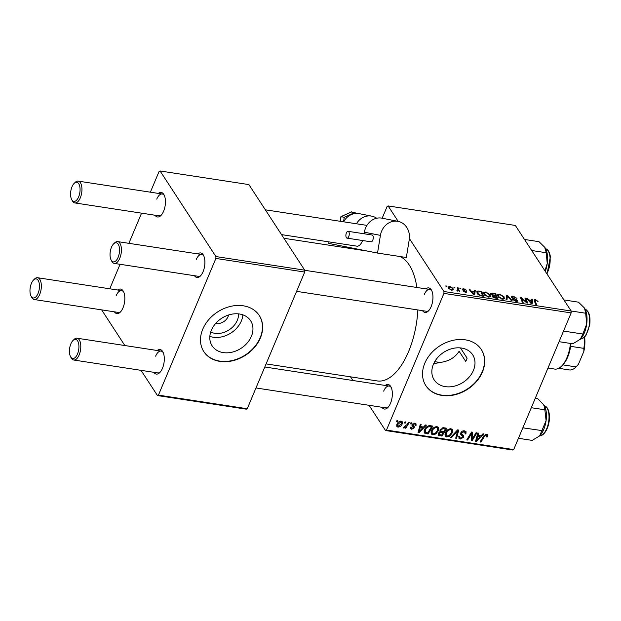 <?xml version="1.0" encoding="UTF-8"?>
<svg xmlns="http://www.w3.org/2000/svg" width="621" height="621" viewBox="0 0 621 621"><rect width="100%" height="100%" fill="white"/><g stroke="black" fill="none" stroke-linecap="round" stroke-linejoin="round"><path stroke-width="0.93" d="M238.534 313.877A18.312 14.252 -33.1 0 1 237.284 320.366A18.312 14.252 -33.1 0 1 210.721 332.025M215.759 323.362A9.657 7.514 146.9 0 0 228.062 316.632A9.657 7.514 146.9 0 0 228.575 315.002M211.381 330.232A22.977 17.877 146.9 0 0 212.134 345.85A22.977 17.877 146.9 0 0 232.285 352.13A22.977 17.877 146.9 0 0 251.373 336.365A22.977 17.877 146.9 0 0 250.62 320.746A22.977 17.877 146.9 0 0 230.469 314.467A22.977 17.877 146.9 0 0 211.381 330.232M209.851 336.388A22.977 17.877 146.9 0 0 241.344 320.987A22.977 17.877 146.9 0 0 242.873 314.839M202.764 329.177A33.092 25.756 146.9 0 0 203.851 351.672A33.092 25.756 146.9 0 0 232.883 360.716A33.092 25.756 146.9 0 0 260.37 338.003A33.092 25.756 146.9 0 0 259.283 315.507A33.092 25.756 146.9 0 0 230.259 306.464A33.092 25.756 146.9 0 0 202.764 329.177M203.758 351.525A33.092 25.756 146.9 0 0 232.797 360.405A33.092 25.756 146.9 0 0 260.183 337.715A33.092 25.756 146.9 0 0 259.19 315.359M433.831 363.378A22.977 17.877 146.9 0 0 439.862 362.454L434.723 361.663M460.487 347.993L467.116 358.154L466.511 359.815L465.742 361.43L459.113 351.269C454.898 357.781 448.486 361.507 439.862 362.454M473.419 370.403A22.977 17.877 -33.1 0 1 454.331 386.169A22.977 17.877 -33.1 0 1 434.18 379.897A22.977 17.877 -33.1 0 1 433.427 364.279A22.977 17.877 -33.1 0 1 452.515 348.513A22.977 17.877 -33.1 0 1 472.666 354.785A22.977 17.877 -33.1 0 1 473.419 370.403M424.803 363.215A33.092 25.756 146.9 0 0 425.897 385.711A33.092 25.756 146.9 0 0 454.921 394.762A33.092 25.756 146.9 0 0 482.416 372.049A33.092 25.756 146.9 0 0 481.329 349.545A33.092 25.756 146.9 0 0 452.298 340.502A33.092 25.756 146.9 0 0 424.803 363.215M425.804 385.571A33.092 25.756 146.9 0 0 454.836 394.444A33.092 25.756 146.9 0 0 482.23 371.754A33.092 25.756 146.9 0 0 481.236 349.406M425.859 288.858A12.412 5.884 98.7 0 1 431.564 290.31A12.412 5.884 98.7 0 1 431.106 306.696A12.412 5.884 98.7 0 1 428.397 310.989A12.412 5.884 98.7 0 1 422.513 310.663M296.59 291.358L426.379 311.261A11.031 5.232 -81.3 0 0 428.917 310.422M385.253 385.462A12.412 5.884 98.7 0 1 390.958 386.914A12.412 5.884 98.7 0 1 390.5 403.301A12.412 5.884 98.7 0 1 387.783 407.593A12.412 5.884 98.7 0 1 381.907 407.267M255.984 387.962L385.773 407.865A11.031 5.232 -81.3 0 0 388.311 407.027M399.846 256.496A63.435 30.064 98.7 0 1 416.908 287.484M417.863 309.949A63.435 30.064 98.7 0 1 408.579 351.587A63.435 30.064 98.7 0 1 377.203 380.929L266.099 363.898M197.812 253.896A12.412 5.884 98.7 0 1 203.517 255.347A12.412 5.884 98.7 0 1 203.059 271.734A12.412 5.884 98.7 0 1 200.35 276.027A12.412 5.884 98.7 0 1 194.466 275.701M113.589 243.913A9.657 4.572 -81.3 0 0 111.477 247.251A9.657 4.572 -81.3 0 0 111.12 259.997A9.657 4.572 -81.3 0 0 118.099 257.405A9.657 4.572 -81.3 0 0 118.929 245.784A9.657 4.572 -81.3 0 0 113.589 243.913L114.613 242.896A11.031 5.232 98.7 0 1 117.656 241.608A11.031 5.232 98.7 0 1 119.775 258.313A11.031 5.232 98.7 0 1 114.318 263.413L198.332 276.298A11.031 5.232 -81.3 0 0 200.87 275.46M158.347 193.41A12.412 5.884 98.7 0 1 164.06 194.862A12.412 5.884 98.7 0 1 163.602 211.249A12.412 5.884 98.7 0 1 160.886 215.541A12.412 5.884 98.7 0 1 155.009 215.215M74.124 183.428A9.657 4.572 -81.3 0 0 72.013 186.766A9.657 4.572 -81.3 0 0 71.656 199.512A9.657 4.572 -81.3 0 0 78.634 196.919A9.657 4.572 -81.3 0 0 79.465 185.299A9.657 4.572 -81.3 0 0 74.124 183.428L75.157 182.411A11.031 5.232 98.7 0 1 78.199 181.122A11.031 5.232 98.7 0 1 80.311 197.827A11.031 5.232 98.7 0 1 74.854 202.927L158.867 215.813A11.031 5.232 -81.3 0 0 161.413 214.975M117.742 290.015A12.412 5.884 98.7 0 1 123.447 291.466A12.412 5.884 98.7 0 1 122.989 307.853A12.412 5.884 98.7 0 1 120.28 312.146A12.412 5.884 98.7 0 1 114.396 311.82M33.518 280.032A9.657 4.572 -81.3 0 0 31.407 283.37A9.657 4.572 -81.3 0 0 31.05 296.116A9.657 4.572 -81.3 0 0 38.028 293.523A9.657 4.572 -81.3 0 0 38.859 281.903A9.657 4.572 -81.3 0 0 33.518 280.032L34.543 279.015A11.031 5.232 98.7 0 1 37.586 277.727A11.031 5.232 98.7 0 1 39.705 294.432A11.031 5.232 98.7 0 1 34.248 299.532L118.262 312.417A11.031 5.232 -81.3 0 0 120.8 311.579M157.206 350.5A12.412 5.884 98.7 0 1 162.912 351.952A12.412 5.884 98.7 0 1 162.454 368.338A12.412 5.884 98.7 0 1 159.737 372.631A12.412 5.884 98.7 0 1 153.861 372.305M72.975 340.518A9.657 4.572 -81.3 0 0 70.864 343.855A9.657 4.572 -81.3 0 0 70.515 356.601A9.657 4.572 -81.3 0 0 77.493 354.009A9.657 4.572 -81.3 0 0 78.316 342.388A9.657 4.572 -81.3 0 0 72.975 340.518L74.008 339.501A11.031 5.232 98.7 0 1 77.051 338.212A11.031 5.232 98.7 0 1 79.162 354.917A11.031 5.232 98.7 0 1 73.705 360.017L157.726 372.903A11.031 5.232 -81.3 0 0 160.265 372.064M443.93 293.399L443.945 291.521L571.173 311.02L571.157 312.906L443.93 293.399L386.479 430.081L513.699 449.588L512.744 450.023L385.517 430.516L369.068 405.303M352.883 380.502L350.492 376.831M398.193 221.394L388.117 205.939L387.155 206.374L382.179 218.212M484.015 294.377L483.619 292.638L485.754 291.994L490.07 294.633L490.38 296.698L488.393 297.086L484.015 294.377L484.582 293.058L484.923 294.571L488.028 296.496L489.589 295.984L489.1 297.149M474.188 291.528L474.32 290.302L475.267 290.442L474.677 294.921L473.606 294.758L469.142 289.51L470.019 289.642L471.207 291.07L474.188 291.528L473.978 292.025M535.364 299.601L538.042 301.433L535.698 300.184L535.17 300.96L536.505 304.406L535.62 304.267L534.239 300.704L534.145 299.881L535.364 299.601L535.069 300.292M535.698 300.184L534.735 301.992M511.541 297.288C511.075 296.364 511.634 296 513.202 296.201L516.928 298.321L513.536 296.784L512.379 297.374L517.448 300.331C517.906 301.177 517.417 301.511 515.981 301.317L512.496 299.361L515.624 300.727L516.602 300.222L511.541 297.288L511.378 296.566M511.96 297.785L512.302 296.993L512.139 297.948M517.021 301.364L517.448 300.331L517.619 301.014M516.346 301.364L516.602 300.222M506.068 299.733L506.433 295.223L507.543 295.394L512.139 300.665L511.262 300.533L507.318 296.015L507.015 299.881L506.068 299.733M497.98 296.52L497.584 294.781L499.719 294.137L504.035 296.776L504.353 298.841L502.358 299.229L497.98 296.52M446.072 286.623L445.8 285.924L446.67 286.064L446.965 286.762L446.072 286.623M443.945 291.521L409.386 238.549M563.938 299.935L578.454 302.163L584.508 308.063L585.665 313.217L571.149 310.989L515.337 225.446L388.117 205.939M490.908 294.269L490.753 293.446L492.298 293.058L495.667 293.57L497.553 298.429L494.184 297.839L492.274 296.512L492.624 295.449L490.908 294.269M492.274 296.512L492.624 295.449L492.22 296.419M531.692 300.339L531.817 299.112L532.764 299.26L532.174 303.739L531.11 303.576L526.647 298.321L527.524 298.46L528.712 299.881L531.692 300.339L531.483 300.843M526.018 301.014L524.892 298.057L525.777 298.189L527.656 303.048L526.732 302.908L521.516 298.227L523.161 302.357L522.277 302.217L520.382 297.366L521.306 297.506L526.53 302.179L526.018 301.014M466.324 292.359L466.658 291.56L465.517 292.336L462.792 290.907L465.253 291.878L465.843 291.513L462.164 289.339L463.53 288.586L466.433 290.154L463.786 289.044L463.01 289.433L466.782 292.087M462.668 289.844L462.955 289.176L462.8 289.929M465.098 292.25L465.843 291.513M462.164 289.339L462.063 288.85M477.937 290.962L481.694 291.428L483.588 296.287L480.382 295.736L477.215 293.446L476.812 291.606L477.937 290.962L477.029 293.135M448.665 288.361L448.323 286.949L449.899 286.498L452.934 288.284L453.307 289.774L451.708 290.217L448.665 288.361M454.145 287.857L453.873 287.166L454.743 287.298L455.038 287.997L454.145 287.857M458.182 290.853L456.784 290.876L457.755 289.091L457.235 287.678L458.119 287.818L459.501 291.35L458.275 290.69M457.079 290.993L457.933 290.24L457.568 291.109M460.037 288.765L459.765 288.066L460.635 288.206L460.929 288.897L460.037 288.765M410.939 422.738L411.808 422.87L411.141 424.003L410.248 423.864L410.939 422.738M405.047 421.838L405.917 421.97L405.249 423.095L404.356 422.963L405.047 421.838M437.013 426.619L438.465 427.489L438.418 430.57L435.763 433.986L432.752 434.824L431.292 433.955L431.37 430.772C432.433 428.195 434.32 426.806 437.013 426.619M425.486 424.966L426.433 425.113L419.121 432.62L418.057 432.457L420.316 424.174L421.193 424.306L420.541 426.565L423.53 427.023L425.486 424.966M438.154 434.576L438.744 435.492L438.364 433.474L440.351 431.673L439.994 429.879L443.472 427.722L446.833 428.242L442.005 436.128L438.333 435.104M439.823 430.865L439.994 431.316M457.599 429.887L458.717 430.066L456.59 438.364L455.713 438.232L457.53 431.114L451.459 437.58L450.52 437.44L457.599 429.887M487.586 436.284L487.206 437.005L486.282 436.974L486.662 436.284L486.165 435.166L484.38 436.516L480.957 442.105L480.072 441.966L483.612 436.183L486.623 434.226L487.64 434.778L487.586 436.284L486.235 434.203M485.878 434.242L486.67 435.453L485.606 434.312M476.066 432.721L476.951 432.86L472.107 440.747L471.184 440.607L471.673 433.357L467.613 440.056L466.728 439.924L471.556 432.03L472.472 432.169L472.007 439.412L476.066 432.721M571.157 312.906L513.699 449.588M482.991 433.784L483.938 433.932L476.625 441.438L475.562 441.275L477.821 432.992L478.698 433.124L478.046 435.383L481.027 435.833L482.991 433.784M465.276 432.713L464.003 431.774L461.729 432.868L461.659 433.613L463.351 435.337L463.6 437.262L460.34 439.055L458.935 438.279L458.958 436.152L459.866 436.198L459.812 437.58L460.774 438.108L462.707 437.176L462.684 436.408L460.774 434.56L460.829 432.806C461.62 431.316 462.831 430.656 464.461 430.834L466.045 431.657L465.913 433.978L464.997 433.939L465.276 432.713L464.12 430.803M460.961 432.534L461.737 433.761L460.945 432.558M450.978 428.762L452.43 429.631L452.391 432.713L449.728 436.121L446.716 436.967L445.257 436.089L445.335 432.915C446.398 430.33 448.284 428.948 450.978 428.762M416.031 425.532L415.069 425.61L415.131 424.329L414.44 423.949L412.911 424.679L414.23 426.643L414.246 427.846L411.707 429.243L410.497 428.591L410.473 427.147L411.389 427.178L412.057 428.513L413.322 427.846L411.995 425.742L412.01 424.609L414.789 423.212L416.047 423.887L416.031 425.532L414.502 423.18M412.942 425.346L413.477 425.905M410.745 427.155L412.057 428.513M413.431 427.357L411.878 425.098M430.376 425.719L432.868 426.099L428.04 433.994L424.259 432.821L424.415 429.903C425.238 427.822 426.743 426.425 428.948 425.703L430.376 425.719M401.158 421.123L402.268 421.775L402.245 423.794C401.461 425.866 400.017 426.976 397.906 427.132L396.835 426.503L396.904 424.353C397.681 422.365 399.093 421.294 401.158 421.123M408.408 422.35L409.293 422.482L405.785 428.226L404.9 428.086L405.629 426.906L403.658 428.009L403.153 427.706L406.972 424.64L408.408 422.35M396.966 420.596L397.844 420.728L397.176 421.861L396.276 421.721L396.966 420.596M215.883 258.437L215.898 256.558L304.717 270.174L304.701 272.06L215.883 258.437L158.433 395.119L247.251 408.742L246.289 409.169L157.47 395.554L141.021 370.341M124.837 345.54L101.642 309.863M304.717 270.174L248.889 184.592L160.071 170.977L159.108 171.412L150.375 192.184M141.557 213.158L128.881 243.323M120.063 264.298L109.762 288.788M215.898 256.558L160.071 170.977M304.701 272.06L247.251 408.742M157.47 395.554L158.433 395.119M203.851 256.046A11.031 5.232 -81.3 0 0 201.678 254.486A11.031 5.232 -81.3 0 0 196.22 259.586M123.781 292.165A11.031 5.232 -81.3 0 0 121.607 290.605A11.031 5.232 -81.3 0 0 116.15 295.712M163.238 352.65A11.031 5.232 -81.3 0 0 161.064 351.09A11.031 5.232 -81.3 0 0 155.607 356.19M164.386 195.561A11.031 5.232 -81.3 0 0 162.213 194A11.031 5.232 -81.3 0 0 156.756 199.108M385.517 430.516L386.479 430.081M431.89 291.008A11.031 5.232 -81.3 0 0 429.724 289.448A11.031 5.232 -81.3 0 0 424.267 294.548M391.284 387.613A11.031 5.232 -81.3 0 0 389.111 386.052A11.031 5.232 -81.3 0 0 383.654 391.152M471.238 439.412L472.107 440.747M471.192 432.62L471.673 433.357M469.95 434.653L470.462 435.437M467.108 439.288L467.613 440.056M471.401 435.771L472.263 437.099M471.285 438.302L472.007 439.412M475.841 440.235L476.625 441.438M477.425 434.428L478.046 435.383M477.984 438.938L480.149 436.71L477.774 436.346L476.586 440.491L477.984 438.938M479.42 435.593L480.149 436.71M476.012 439.606L476.586 440.491M477.161 435.406L477.774 436.346M486.685 436.214L487.206 437.005M480.46 441.337L480.957 442.105M465.284 433.016L465.913 433.978M463.39 430.827L464.003 431.774M461.232 432.1L461.729 432.868M461.845 433.924L463.6 437.262M458.764 436.641L460.34 439.055M460.65 433.342L462.684 436.408M455.93 437.347L456.59 438.364M457.087 430.438L457.53 431.114M451.025 436.905L451.459 437.58M451.77 431.766L452.391 432.713M449.27 435.414L449.728 436.121M444.939 434.234L446.716 436.967M449.301 435.399L451.529 432.542L451.545 430.345L450.512 429.701C448.416 429.957 446.965 431.106 446.173 433.132L446.134 435.406L447.143 436.02L449.301 435.399M445.622 432.294L446.173 433.132M449.915 428.785L450.512 429.701M441.275 435.01L442.005 436.128M441.686 435.073L443.192 432.612L440.211 432.511L439.249 433.574L439.241 434.467L441.686 435.073M442.455 431.494L443.192 432.612M438.737 432.79L439.249 433.574M439.792 431.882L440.211 432.511M443.759 431.688L445.389 429.026L442.866 428.684L440.856 430.035L440.825 430.951L443.759 431.688M444.652 427.908L445.389 429.026M440.343 429.243L440.856 430.035M442.299 427.807L442.866 428.684M415.17 424.391L415.985 425.641M413.951 423.196L414.44 423.949M412.437 423.957L412.911 424.679M412.46 424.609L414.246 427.846M410.427 427.279L411.707 429.243M418.337 431.424L419.121 432.62M419.92 425.61L420.541 426.565M420.479 430.12L422.653 427.892L420.27 427.527L419.082 431.673L420.479 430.12M421.915 426.774L422.653 427.892M418.507 430.795L419.082 431.673M419.656 426.588L420.27 427.527M427.31 432.868L428.04 433.994M423.988 431.975L424.919 433.396M427.722 432.93L431.416 426.883L430.299 426.712C427.892 426.565 426.216 427.69 425.269 430.089L425.408 432.433L427.722 432.93M430.687 425.765L431.416 426.883M424.151 430.656L425.408 432.433M424.725 429.251L425.269 430.089M429.608 425.657L430.299 426.712M437.805 429.623L438.418 430.57M435.298 433.279L435.763 433.986M430.974 432.092L432.752 434.824M435.337 433.256L437.564 430.4L437.58 428.211L436.547 427.558C434.452 427.815 433 428.964 432.2 430.99L432.169 433.264L433.179 433.885L435.337 433.256M431.657 430.159L432.2 430.99M435.95 426.643L436.547 427.558M401.577 422.769L402.245 423.794M396.64 425.191L397.906 427.132M398.247 426.394L401.337 423.747L400.84 421.861L397.774 424.485L398.247 426.394L396.78 424.663M397.238 423.662L397.774 424.485M400.366 421.139L401.422 422.218L400.692 421.1M404.745 422.327L405.249 423.095M405.288 427.465L405.785 428.226M403.332 427.504L403.658 428.009M410.636 423.227L411.141 424.003M396.672 421.085L397.176 421.861M446.414 286.677L446.67 286.064M492.034 293.679L492.298 293.058M495.232 294.602L495.667 293.57M496.451 297.731L495.861 296.209L493.159 295.984L493.136 296.621L496.451 297.731L496.241 298.227M494.751 297.987L494.953 297.498M492.903 297.18L493.159 295.984M495.636 295.643L494.999 294.005L492.523 293.648L491.793 294.416L495.636 295.643L495.426 296.147M493.555 295.914L493.788 295.363M491.576 294.928L491.685 293.904L491.335 294.742M499.486 294.688L499.719 294.137M503.615 297.777L504.035 296.776M503.01 299.283L503.553 298.127L503.064 299.283M503.406 298.344L503.15 296.613L500.045 294.719L498.547 295.192L498.888 296.714L502.001 298.639L503.406 298.344M501.799 299.112L502.001 298.639M498.632 297.327L498.888 296.714M506.154 298.701L507.543 295.394M506.146 298.81L507.318 296.015M512.977 296.737L513.202 296.201M512.698 298.336L512.899 297.855M515.546 299.532L515.74 299.066M513.086 300.044L513.334 299.438M513.171 300.114L513.404 299.555M515.422 301.208L515.624 300.727M537.639 301.402L537.817 300.983M531.39 302.543L532.764 299.26M527.268 299.058L527.524 298.46M528.463 300.463L528.712 299.881M531.421 302.186L531.599 300.859L529.216 300.494L531.405 303.118L531.421 302.186M531.203 303.591L531.405 303.118M528.976 301.069L529.216 300.494M525.343 299.229L525.777 298.189M521.104 299.213L521.516 298.227M521.632 300.564L522.075 299.516M520.856 298.569L521.306 297.506M524.753 301.177L524.955 300.688M526.36 302.582L526.53 302.179M463.235 290.178L463.406 289.782M463.398 291.513L463.623 290.977M463.351 289.006L463.53 288.586M473.885 293.725L475.267 290.442M469.771 290.24L470.019 289.642M470.966 291.645L471.207 291.07M473.916 293.376L474.095 292.049L471.719 291.684L473.901 294.307L473.916 293.376M473.699 294.773L473.901 294.307M471.479 292.25L471.719 291.684M478.985 291.591L479.21 291.047M481.267 292.46L481.694 291.428M482.486 295.588L481.034 291.862L477.735 292.049L478.108 293.609L480.056 295.138L482.486 295.588L482.276 296.085M479.878 295.565L480.056 295.138M477.852 294.23L478.108 293.609M485.521 292.545L485.754 291.994M489.643 295.635L490.07 294.633M489.045 297.149L489.177 294.47L486.08 292.576L484.582 293.058M487.834 296.97L488.028 296.496M484.659 295.185L484.923 294.571M449.697 286.964L449.899 286.498M452.104 290.263L452.934 288.284M451.444 289.759L452.406 289.456L452.096 288.206L450.194 286.956L449.27 287.282L449.534 288.493L451.288 290.131M449.286 289.083L449.534 288.493M454.487 287.911L454.743 287.298M457.677 288.874L458.119 287.818M460.378 288.819L460.635 288.206M114.318 263.413A11.031 5.232 98.7 0 1 111.796 261.278L111.12 259.997M74.854 202.927A11.031 5.232 98.7 0 1 72.339 200.793L71.656 199.512M73.705 360.017A11.031 5.232 98.7 0 1 71.19 357.882L70.515 356.601M34.248 299.532A11.031 5.232 98.7 0 1 31.725 297.397L31.05 296.116M559.063 341.682L572.81 343.793L580.278 339.283A18.203 8.624 -81.3 0 0 580.348 339.221L582.84 334.028L563.736 331.102M585.665 313.217L586.705 323.999L582.84 334.028M580.348 339.221L580.348 339.221A18.203 8.624 -81.3 0 0 586.705 323.999A18.203 8.624 98.7 0 0 584.998 308.893L584.966 308.839M531.692 250.504L546.201 252.731L547.241 263.514L544.92 270.787M524.481 239.458L538.989 241.678L545.044 247.577L546.201 252.731M545.292 271.361A18.203 8.624 -81.3 0 0 547.241 263.514A18.203 8.624 -81.3 0 0 545.533 248.408A18.203 8.624 -81.3 0 0 545.494 248.33M539.734 435.826A18.203 8.624 98.7 0 1 539.665 435.888L539.734 435.826A18.203 8.624 98.7 0 0 546.092 420.603A18.203 8.624 -81.3 0 0 546.162 411.506A18.203 8.624 -81.3 0 0 544.384 405.497A18.203 8.624 -81.3 0 0 544.345 405.42L546.092 420.603L539.665 435.888L532.197 440.398L518.45 438.286M522.851 427.83L542.234 430.632M531.304 407.71L545.052 409.821M535.232 398.372L537.84 398.767L544.384 405.497M467.116 358.154A62.053 29.412 98.7 0 1 466.441 359.807A62.053 29.412 98.7 0 1 465.742 361.43M570.986 343.514A23.443 11.108 98.7 0 1 570.645 346.339A23.443 11.108 98.7 0 1 562.851 364.869A23.443 11.108 98.7 0 1 562.564 365.164L561.539 366.18A24.824 11.76 -81.3 0 0 570.443 343.429M547.978 368.051L554.685 369.076A24.824 11.76 -81.3 0 0 561.539 366.18M558.721 368.3L569.333 369.93A23.443 11.108 -81.3 0 0 575.768 367.182A23.443 11.108 -81.3 0 0 576.055 366.895L578.438 364.263A22.061 10.456 98.7 0 1 576.8 366.165L575.768 367.182M562.851 364.869L576.055 366.895M584.625 336.97A22.061 10.456 98.7 0 1 583.864 351.362L578.438 364.263M583.864 351.362L583.849 348.358A23.443 11.108 -81.3 0 0 584.221 337.366M570.645 346.339L583.849 348.358M349.181 235.049A3.447 1.63 -81.3 0 0 348.102 231.322A3.447 1.63 -81.3 0 0 345.975 234.412A3.447 1.63 -81.3 0 0 347.054 238.138A3.447 1.63 -81.3 0 0 349.181 235.049M347.054 238.138L371.055 241.817A3.447 1.63 -81.3 0 0 373.182 238.728A3.447 1.63 -81.3 0 0 372.103 235.002L348.102 231.322M376.66 218.243A16.55 14.57 101.2 0 0 371.738 216.147L359.241 213.663A16.55 14.57 101.2 0 0 343.623 221.813M371.738 216.147A16.55 14.57 101.2 0 0 356.415 223.777M377.529 253.073L406.336 257.49L409.223 239.799A16.55 14.57 101.2 0 0 398.045 221.363A16.55 14.57 101.2 0 0 380.417 235.382L377.529 253.073L328.75 243.401L328.998 241.895M398.045 221.363L382.008 218.181A16.55 14.57 101.2 0 0 364.38 232.2L364.123 233.775M362.586 240.513A11.031 5.232 98.7 0 1 356.912 246.172A11.031 5.232 98.7 0 1 356.803 246.157M351.307 212.017L354.894 212.483L355.957 213.445M340.137 221.278L340.921 216.659L344.267 217.296L354.894 212.483M343.529 221.798L344.267 217.296M476.594 437.479L477.215 438.434M483.891 435.763L484.38 436.516M460.596 433.9L461.527 435.329M455.667 431.952L456.125 432.651M438.356 433.497L439.854 435.802M440.848 430.982L441.772 432.395M443.045 427.698L443.751 428.777M419.09 428.661L419.711 429.616M424.096 430.842L425.944 433.668M506.099 299.741L507.279 296.931M514.25 299.012L514.452 298.538M530.109 302.396L530.357 301.822M472.604 293.586L472.853 293.003M481.003 295.883L481.213 295.394M580.55 339.012A15.168 7.188 -81.3 0 0 589.267 325.07A15.168 7.188 -81.3 0 0 585.129 309.157M546.822 273.698A15.168 7.188 -81.3 0 0 549.942 256.45A15.168 7.188 -81.3 0 0 545.665 248.672M539.944 435.616A15.168 7.188 -81.3 0 0 548.793 413.539A15.168 7.188 -81.3 0 0 544.524 405.761M380.417 235.382L364.38 232.2M351.688 211.846L341.061 216.659L340.3 221.301M367.71 251.125L283.906 238.278M459.812 437.58L458.927 436.214M446.134 435.406L445.047 433.737M451.545 430.345L450.489 428.731M439.241 434.467L438.457 433.264M440.825 430.951L440.048 429.755M415.131 424.329L414.386 423.18M413.369 427.163L411.902 424.927M432.169 433.264L431.083 431.595M437.58 428.211L436.524 426.588M493.02 296.139L492.67 296.978M498.547 295.192L497.988 296.535M535.046 300.347L534.549 301.519M465.89 291.738L465.634 292.351M477.735 292.049L477.176 293.384M452.406 289.456L452.065 290.255M449.27 287.282L448.758 288.501M429.724 289.448L304.717 270.282M201.678 254.486L117.656 241.608M78.199 181.122L162.213 194M265.338 209.813L366.933 225.384M281.515 234.614L356.912 246.172M77.051 338.212L161.064 351.09M264.794 366.995L389.111 386.052M121.607 290.605L37.586 277.727M584.462 308.986C588.98 310.64 590.726 315.98 589.717 325.024L585.952 335.356C584.058 337.832 582.133 339.05 580.177 339.012M544.997 248.501C547.862 249.161 549.655 251.901 550.369 256.721L547.039 274.024M539.253 435.577C545.114 436.905 550.773 423.553 549.22 413.811C548.506 408.991 546.721 406.25 543.849 405.591M351.502 211.87L340.921 216.659"/></g></svg>
